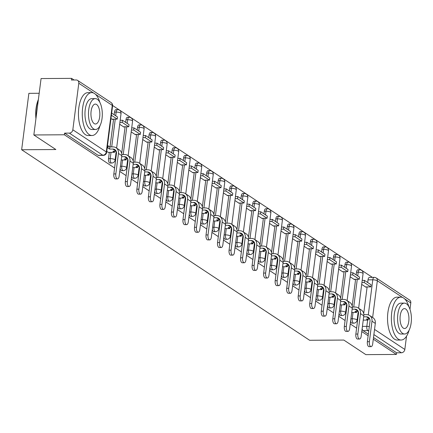 <?xml version="1.0" encoding="UTF-8"?>
<svg xmlns="http://www.w3.org/2000/svg" width="433" height="433" viewBox="0 0 433 433"><rect width="100%" height="100%" fill="white"/><g stroke="black" fill="none" stroke-linecap="round" stroke-linejoin="round"><path stroke-width="0.65" d="M350.611 321.08A3.432 1.537 89.6 0 0 351.596 323.029A3.432 1.537 89.6 0 0 352.04 323.175L353.729 323.164A3.432 1.537 -90.4 0 1 353.285 323.018A3.432 1.537 -90.4 0 1 352.229 318.753L353.03 312.496M339.088 313.454A3.432 1.537 89.6 0 0 340.073 315.408A3.432 1.537 89.6 0 0 340.517 315.549L342.205 315.538A3.432 1.537 -90.4 0 1 341.761 315.397A3.432 1.537 -90.4 0 1 340.706 311.127L341.507 304.87M327.565 305.828A3.432 1.537 89.6 0 0 328.55 307.782A3.432 1.537 89.6 0 0 328.993 307.923L330.677 307.912A3.432 1.537 -90.4 0 1 330.238 307.771A3.432 1.537 -90.4 0 1 329.177 303.501L329.984 297.244M316.036 298.202A3.432 1.537 89.6 0 0 317.026 300.156A3.432 1.537 89.6 0 0 317.465 300.296L319.153 300.285A3.432 1.537 -90.4 0 1 318.71 300.145A3.432 1.537 -90.4 0 1 317.654 295.88L318.455 289.617M304.513 290.575A3.432 1.537 89.6 0 0 305.498 292.529A3.432 1.537 89.6 0 0 305.942 292.67L307.63 292.659A3.432 1.537 -90.4 0 1 307.186 292.519A3.432 1.537 -90.4 0 1 306.131 288.254L306.932 281.997M292.989 282.955A3.432 1.537 89.6 0 0 293.975 284.903A3.432 1.537 89.6 0 0 294.418 285.049L296.107 285.038A3.432 1.537 -90.4 0 1 295.663 284.892A3.432 1.537 -90.4 0 1 294.608 280.627L295.409 274.37M281.461 275.328A3.432 1.537 89.6 0 0 282.451 277.277A3.432 1.537 89.6 0 0 282.89 277.423L284.578 277.412A3.432 1.537 -90.4 0 1 284.135 277.266A3.432 1.537 -90.4 0 1 283.079 273.001L283.88 266.744M269.938 267.702A3.432 1.537 89.6 0 0 270.923 269.656A3.432 1.537 89.6 0 0 271.367 269.797L273.055 269.786A3.432 1.537 -90.4 0 1 272.611 269.645A3.432 1.537 -90.4 0 1 271.556 265.375L272.357 259.118M258.414 260.076A3.432 1.537 89.6 0 0 259.399 262.03A3.432 1.537 89.6 0 0 259.843 262.171L261.532 262.16A3.432 1.537 -90.4 0 1 261.088 262.019A3.432 1.537 -90.4 0 1 260.033 257.754L260.834 251.492M246.886 252.45A3.432 1.537 89.6 0 0 247.876 254.404A3.432 1.537 89.6 0 0 248.32 254.544L250.003 254.534A3.432 1.537 -90.4 0 1 249.565 254.393A3.432 1.537 -90.4 0 1 248.504 250.128L249.311 243.866M235.363 244.824A3.432 1.537 89.6 0 0 236.348 246.778A3.432 1.537 89.6 0 0 236.791 246.918L238.48 246.907A3.432 1.537 -90.4 0 1 238.036 246.767A3.432 1.537 -90.4 0 1 236.981 242.502L237.782 236.245M223.839 237.203A3.432 1.537 89.6 0 0 224.824 239.151A3.432 1.537 89.6 0 0 225.268 239.297L226.957 239.287A3.432 1.537 -90.4 0 1 226.513 239.14A3.432 1.537 -90.4 0 1 225.458 234.875L226.259 228.619M212.316 229.577A3.432 1.537 89.6 0 0 213.301 231.525A3.432 1.537 89.6 0 0 213.745 231.671L215.428 231.66A3.432 1.537 -90.4 0 1 214.99 231.52A3.432 1.537 -90.4 0 1 213.934 227.249L214.736 220.992M200.788 221.95A3.432 1.537 89.6 0 0 201.778 223.904A3.432 1.537 89.6 0 0 202.216 224.045L203.905 224.034A3.432 1.537 -90.4 0 1 203.461 223.893A3.432 1.537 -90.4 0 1 202.406 219.623L203.207 213.366M189.264 214.324A3.432 1.537 89.6 0 0 190.249 216.278A3.432 1.537 89.6 0 0 190.693 216.419L192.382 216.408A3.432 1.537 -90.4 0 1 191.938 216.267A3.432 1.537 -90.4 0 1 190.883 212.002L191.684 205.74M177.741 206.698A3.432 1.537 89.6 0 0 178.726 208.652A3.432 1.537 89.6 0 0 179.17 208.793L180.859 208.782A3.432 1.537 -90.4 0 1 180.415 208.641A3.432 1.537 -90.4 0 1 179.359 204.376L180.16 198.114M166.212 199.072A3.432 1.537 89.6 0 0 167.203 201.026A3.432 1.537 89.6 0 0 167.641 201.166L169.33 201.156A3.432 1.537 -90.4 0 1 168.886 201.015A3.432 1.537 -90.4 0 1 167.831 196.75L168.632 190.493M154.689 191.451A3.432 1.537 89.6 0 0 155.674 193.399A3.432 1.537 89.6 0 0 156.118 193.546L157.807 193.535A3.432 1.537 -90.4 0 1 157.363 193.389A3.432 1.537 -90.4 0 1 156.308 189.124L157.109 182.867M143.166 183.825A3.432 1.537 89.6 0 0 144.151 185.773A3.432 1.537 89.6 0 0 144.595 185.919L146.284 185.909A3.432 1.537 -90.4 0 1 145.84 185.768A3.432 1.537 -90.4 0 1 144.784 181.497L145.585 175.241M131.637 176.199A3.432 1.537 89.6 0 0 132.628 178.152A3.432 1.537 89.6 0 0 133.072 178.293L134.755 178.282A3.432 1.537 -90.4 0 1 134.317 178.142A3.432 1.537 -90.4 0 1 133.256 173.871L134.062 167.614M120.114 168.572A3.432 1.537 89.6 0 0 121.099 170.526A3.432 1.537 89.6 0 0 121.543 170.667L123.232 170.656A3.432 1.537 -90.4 0 1 122.788 170.515A3.432 1.537 -90.4 0 1 121.733 166.25L122.534 159.988M109.322 152.373L108.521 158.635A3.432 1.537 89.6 0 0 109.576 162.9A3.432 1.537 89.6 0 0 110.02 163.041L111.709 163.03A3.432 1.537 -90.4 0 1 111.265 162.889A3.432 1.537 -90.4 0 1 110.209 158.624L111.01 152.362M372.38 277.374L112.623 105.506M74.065 79.997L71.602 78.368L71.391 80.013L76.148 79.981A3.432 2.939 -56.5 0 1 77.621 80.408A3.432 2.939 -56.5 0 1 78.795 83.25L72.831 129.792L106.296 151.934L112.261 105.392L95.482 94.291M39.187 93.274L28.876 93.333L21.65 149.748L55.862 149.531L33.844 134.966L64.376 134.777L114.588 167.999M33.844 134.966L41.07 78.557L71.602 78.368M363.715 313.546L367.124 286.911M367.687 282.511L368.028 279.848L372.786 279.815A3.432 1.537 -90.4 0 1 374.242 277.364L369.484 277.396A3.432 1.537 89.6 0 0 368.028 279.848M21.65 149.748L309.622 340.278L343.834 340.067L365.847 354.632L396.379 354.443L373.295 339.174M119.752 171.414L126.117 175.625M131.275 179.04L137.64 183.251M142.798 186.666L149.163 190.877M154.327 194.293L160.686 198.503M165.85 201.919L172.215 206.124M177.373 209.54L183.738 213.75M188.902 217.166L195.261 221.377M200.425 224.792L206.79 229.003M211.948 232.418L218.313 236.629M223.477 240.044L229.836 244.255M235 247.671L241.365 251.876M246.523 255.291L252.888 259.502M258.046 262.918L264.411 267.129M269.575 270.544L275.935 274.755M281.098 278.17L287.463 282.381M292.621 285.796L298.986 290.007M304.15 293.422L310.51 297.628M315.673 301.043L322.038 305.254M327.196 308.669L333.562 312.88M338.725 316.296L345.085 320.507M350.248 323.922L356.608 328.133M361.772 331.548L368.137 335.759M402.587 297.487L377.332 280.779A3.432 2.939 -56.5 0 0 376.158 277.932L409.623 300.074A3.432 2.939 123.5 0 1 410.798 302.921L409.981 309.297M406.533 336.197L404.833 349.463A3.432 2.939 123.5 0 1 401.348 352.771L373.885 334.601M396.379 354.443L396.59 352.798L401.348 352.771M64.587 133.131L98.053 155.274A3.432 1.537 89.6 0 0 98.497 155.415L103.249 155.387A3.432 1.537 -90.4 0 1 102.81 155.247L69.34 133.104L64.587 133.131L64.376 134.777M69.34 133.104A3.432 2.939 -56.5 0 0 72.831 129.792M106.762 151.404L108.282 152.384M110.972 118.512L112.488 119.513L112.537 119.162M119.67 124.266L124.017 127.14L124.06 126.788M131.199 131.892L135.54 134.766L135.583 134.409M142.722 139.518L147.063 142.392L147.112 142.035M154.245 147.139L158.592 150.013L158.635 149.661M165.769 154.765L170.115 157.639L170.158 157.287M177.297 162.391L181.638 165.265L181.687 164.913M188.82 170.017L193.167 172.891L193.21 172.54M200.344 177.644L204.69 180.518L204.733 180.16M211.872 185.27L216.213 188.144L216.256 187.787M223.396 192.891L227.736 195.765L227.785 195.413M234.919 200.517L239.265 203.391L239.308 203.039M246.447 208.143L250.788 211.017L250.831 210.665M257.971 215.769L262.311 218.643L262.36 218.292M269.494 223.396L273.84 226.27L273.883 225.912M281.017 231.022L285.363 233.896L285.407 233.539M292.546 238.643L296.886 241.517L296.935 241.165M304.069 246.269L308.415 249.143L308.458 248.791M315.592 253.895L319.938 256.769L319.982 256.417M327.121 261.521L331.462 264.395L331.505 264.043M338.644 269.147L342.985 272.021L343.033 271.664M350.167 276.774L354.513 279.648L354.557 279.29M352.186 305.92L355.601 279.285M356.164 274.885L356.505 272.222L358.194 272.211A3.432 1.537 -90.4 0 1 359.65 269.759L357.961 269.77A3.432 1.537 89.6 0 0 356.505 272.222M340.663 298.294L344.073 271.659M344.641 267.258L344.982 264.595L346.665 264.585A3.432 1.537 -90.4 0 1 348.121 262.133L346.438 262.144A3.432 1.537 89.6 0 0 344.982 264.595M329.14 290.667L332.549 264.033M333.112 259.638L333.453 256.969L335.142 256.958A3.432 1.537 -90.4 0 1 336.598 254.507L334.909 254.517A3.432 1.537 89.6 0 0 333.453 256.969M317.611 283.041L321.026 256.412M321.589 252.011L321.93 249.348L323.619 249.338A3.432 1.537 -90.4 0 1 325.075 246.88L323.386 246.891A3.432 1.537 89.6 0 0 321.93 249.348M306.088 275.415L309.503 248.786M310.066 244.385L310.407 241.722L312.09 241.711A3.432 1.537 -90.4 0 1 313.552 239.254L311.863 239.265A3.432 1.537 89.6 0 0 310.407 241.722M294.564 267.794L297.974 241.159M298.537 236.759L298.878 234.096L300.567 234.085A3.432 1.537 -90.4 0 1 302.023 231.633L300.334 231.644A3.432 1.537 89.6 0 0 298.878 234.096M283.041 260.168L286.451 233.533M287.014 229.133L287.355 226.47L289.044 226.459A3.432 1.537 -90.4 0 1 290.5 224.007L288.811 224.018A3.432 1.537 89.6 0 0 287.355 226.47M271.513 252.542L274.928 225.907M275.491 221.507L275.832 218.844L277.521 218.833A3.432 1.537 -90.4 0 1 278.976 216.381L277.288 216.392A3.432 1.537 89.6 0 0 275.832 218.844M259.989 244.916L263.399 218.281M263.962 213.886L264.303 211.217L265.992 211.207A3.432 1.537 -90.4 0 1 267.448 208.755L265.765 208.766A3.432 1.537 89.6 0 0 264.303 211.217M248.466 237.289L251.876 210.66M252.439 206.26L252.78 203.597L254.469 203.586A3.432 1.537 -90.4 0 1 255.925 201.129L254.236 201.139A3.432 1.537 89.6 0 0 252.78 203.597M236.938 229.669L240.353 203.034M240.916 198.633L241.257 195.97L242.945 195.96A3.432 1.537 -90.4 0 1 244.401 193.502L242.713 193.513A3.432 1.537 89.6 0 0 241.257 195.97M225.414 222.042L228.824 195.407M229.393 191.007L229.734 188.344L231.417 188.333A3.432 1.537 -90.4 0 1 232.873 185.881L231.19 185.892A3.432 1.537 89.6 0 0 229.734 188.344M213.891 214.416L217.301 187.781M217.864 183.381L218.205 180.718L219.894 180.707A3.432 1.537 -90.4 0 1 221.35 178.255L219.661 178.266A3.432 1.537 89.6 0 0 218.205 180.718M202.363 206.79L205.778 180.155M206.341 175.755L206.682 173.092L208.37 173.081A3.432 1.537 -90.4 0 1 209.826 170.629L208.138 170.64A3.432 1.537 89.6 0 0 206.682 173.092M190.839 199.164L194.255 172.529M194.818 168.134L195.159 165.466L196.842 165.455A3.432 1.537 -90.4 0 1 198.303 163.003L196.614 163.014A3.432 1.537 89.6 0 0 195.159 165.466M179.316 191.538L182.726 164.908M183.289 160.508L183.63 157.845L185.319 157.834A3.432 1.537 -90.4 0 1 186.775 155.377L185.086 155.387A3.432 1.537 89.6 0 0 183.63 157.845M167.793 183.917L171.203 157.282M171.766 152.881L172.107 150.219L173.795 150.208A3.432 1.537 -90.4 0 1 175.251 147.75L173.563 147.761A3.432 1.537 89.6 0 0 172.107 150.219M156.264 176.291L159.68 149.656M160.242 145.255L160.583 142.592L162.272 142.581A3.432 1.537 -90.4 0 1 163.728 140.13L162.039 140.14A3.432 1.537 89.6 0 0 160.583 142.592M144.741 168.664L148.151 142.029M148.714 137.629L149.055 134.966L150.744 134.955A3.432 1.537 -90.4 0 1 152.2 132.503L150.516 132.514A3.432 1.537 89.6 0 0 149.055 134.966M133.218 161.038L136.628 134.403M137.191 130.003L137.532 127.34L139.22 127.329A3.432 1.537 -90.4 0 1 140.676 124.877L138.988 124.888A3.432 1.537 89.6 0 0 137.532 127.34M121.689 153.412L125.105 126.777M125.667 122.382L126.008 119.714L127.697 119.703A3.432 1.537 -90.4 0 1 129.153 117.251L127.464 117.262A3.432 1.537 89.6 0 0 126.008 119.714M110.02 146.928L113.576 119.156M114.144 114.756L114.485 112.093L116.168 112.082A3.432 1.537 -90.4 0 1 117.624 109.625L115.941 109.636A3.432 1.537 89.6 0 0 114.485 112.093M357.479 317.286L357.961 317.606M115.459 157.157L115.936 157.477M126.983 164.784L127.464 165.097M138.506 172.41L138.988 172.724M150.035 180.036L150.511 180.35M161.558 187.657L162.039 187.976M173.081 195.283L173.563 195.602M184.61 202.909L185.086 203.229M196.133 210.535L196.609 210.849M207.656 218.162L208.138 218.476M219.179 225.788L219.661 226.102M230.708 233.409L231.184 233.728M242.231 241.035L242.713 241.354M253.754 248.661L254.236 248.98M265.283 256.287L265.759 256.601M276.806 263.913L277.288 264.227M288.329 271.54L288.811 271.854M299.858 279.161L300.334 279.48M311.381 286.787L311.857 287.106M322.904 294.413L323.386 294.732M334.428 302.039L334.909 302.353M345.956 309.665L346.432 309.979M361.696 284.394L366.037 287.268L366.08 286.917M396.59 352.798L373.506 337.529M368.348 334.114L363.125 330.655A3.432 1.537 -90.4 0 1 362.134 328.707M117.511 178.883L115.514 178.899A3.859 1.727 -90.4 0 1 113.83 173.936L115.822 173.925A3.859 1.727 89.6 0 0 117.511 178.883A3.859 1.727 89.6 0 0 119.145 176.123L121.77 155.647A6.863 5.878 -56.5 0 0 119.421 149.964L116.098 147.761A6.863 5.878 -56.5 0 0 113.154 146.911L109.852 146.928L108.228 145.856L107.471 145.861M108.239 152.384L114.528 152.34L112.905 151.269L116.179 151.247M114.528 152.34L114.669 151.258M109.852 146.928L109.581 149.066L112.878 149.049A4.633 3.967 123.5 0 1 114.864 149.623A4.633 3.967 123.5 0 1 116.45 153.461L113.83 173.936M109.581 149.066L107.952 147.994L108.228 145.856M107.195 147.999L107.952 147.994M111.963 119.162L117.251 119.129L117.527 116.991L111.665 113.116M117.251 119.129L111.389 115.254M115.822 173.925L118.447 153.45A6.863 5.878 -56.5 0 0 116.098 147.761M129.034 186.509L127.042 186.52A3.859 1.727 -90.4 0 1 125.353 181.562L127.345 181.551A3.859 1.727 89.6 0 0 129.034 186.509A3.859 1.727 89.6 0 0 130.674 183.749L133.294 163.273A6.863 5.878 -56.5 0 0 130.945 157.59L127.621 155.387A6.863 5.878 -56.5 0 0 124.677 154.532L121.825 154.554M121.213 159.999L126.057 159.966L124.428 158.895L127.708 158.873M126.057 159.966L126.192 158.884M121.635 156.692L124.401 156.67A4.633 3.967 123.5 0 1 126.393 157.249A4.633 3.967 123.5 0 1 127.979 161.087L125.353 181.562M115.654 155.642L116.174 155.636M123.486 126.788L128.774 126.755L129.05 124.617L122.474 120.266L120.185 120.282M128.774 126.755L122.203 122.404L122.474 120.266M119.909 122.42L122.203 122.404M116.445 153.499L115.925 153.504M127.345 181.551L129.97 161.076A6.863 5.878 -56.5 0 0 127.621 155.387M140.557 194.136L138.565 194.146A3.859 1.727 -90.4 0 1 136.877 189.189L138.874 189.178A3.859 1.727 89.6 0 0 140.557 194.136A3.859 1.727 89.6 0 0 142.197 191.375L144.822 170.9A6.863 5.878 -56.5 0 0 142.473 165.217L139.145 163.014A6.863 5.878 -56.5 0 0 136.2 162.159L133.348 162.175M132.736 167.625L137.58 167.593L135.957 166.516L139.231 166.499L135.93 164.296A4.633 3.967 123.5 0 1 137.916 164.876A4.633 3.967 123.5 0 1 139.502 168.713L136.877 189.189M137.58 167.593L137.721 166.505M133.164 164.313L135.93 164.296M127.178 163.268L127.697 163.263M135.009 134.414L140.303 134.382L140.573 132.244L133.997 127.892L131.708 127.908M140.303 134.382L133.727 130.03L133.997 127.892M131.432 130.046L133.727 130.03M127.973 161.125L127.454 161.13M138.874 189.178L141.494 168.702A6.863 5.878 -56.5 0 0 139.145 163.014M152.086 201.762L150.089 201.773A3.859 1.727 -90.4 0 1 148.405 196.815L150.397 196.799A3.859 1.727 89.6 0 0 152.086 201.762A3.859 1.727 89.6 0 0 153.72 199.001L156.345 178.526A6.863 5.878 -56.5 0 0 153.996 172.837L150.673 170.64A6.863 5.878 -56.5 0 0 147.729 169.785L144.876 169.801M144.265 175.246L149.104 175.219L147.48 174.142L150.754 174.12M149.104 175.219L149.244 174.131M144.687 171.939L147.453 171.923A4.633 3.967 123.5 0 1 149.439 172.502A4.633 3.967 123.5 0 1 151.025 176.339L148.405 196.815M138.701 170.894L139.22 170.889M146.538 142.04L151.826 142.008L152.102 139.87L145.526 135.518L143.231 135.534M151.826 142.008L145.25 137.656L145.526 135.518M142.96 137.672L145.25 137.656M139.496 168.751L138.977 168.756M150.397 196.799L153.022 176.323A6.863 5.878 -56.5 0 0 150.673 170.64M163.609 209.388L161.612 209.399A3.859 1.727 -90.4 0 1 159.929 204.436L161.92 204.425A3.859 1.727 89.6 0 0 163.609 209.388A3.859 1.727 89.6 0 0 165.249 206.628L167.869 186.152A6.863 5.878 -56.5 0 0 165.52 180.464L162.196 178.266A6.863 5.878 -56.5 0 0 159.252 177.411L156.4 177.427M155.788 182.872L160.627 182.845L159.003 181.768L162.283 181.746M160.627 182.845L160.767 181.757M156.21 179.565L158.976 179.549A4.633 3.967 123.5 0 1 160.962 180.123A4.633 3.967 123.5 0 1 162.554 183.965L159.929 204.436M150.229 178.515L150.749 178.515M158.061 149.666L163.349 149.634L163.625 147.496L157.049 143.144L154.754 143.161M163.349 149.634L156.773 145.282L157.049 143.144M154.484 145.299L156.773 145.282M151.02 176.377L150.5 176.377M161.92 204.425L164.545 183.949A6.863 5.878 -56.5 0 0 162.196 178.266M175.132 217.009L173.14 217.025A3.859 1.727 -90.4 0 1 171.452 212.062L173.449 212.051A3.859 1.727 89.6 0 0 175.132 217.009A3.859 1.727 89.6 0 0 176.772 214.248L179.397 193.773A6.863 5.878 -56.5 0 0 177.043 188.09L173.72 185.892A6.863 5.878 -56.5 0 0 170.775 185.037L167.923 185.053M167.311 190.498L172.155 190.471L170.526 189.394L173.806 189.373M172.155 190.471L172.291 189.383M167.739 187.191L170.505 187.175A4.633 3.967 123.5 0 1 172.491 187.749A4.633 3.967 123.5 0 1 174.077 191.586L171.452 212.062M161.753 186.141L162.272 186.141M169.584 157.293L174.878 157.255L175.149 155.117L168.572 150.771L166.283 150.781M174.878 157.255L168.302 152.909L168.572 150.771M166.007 152.919L168.302 152.909M162.548 184.003L162.023 184.003M173.449 212.051L176.069 191.575A6.863 5.878 -56.5 0 0 173.72 185.892M99.85 102.35A21.444 9.602 89.6 0 0 94.497 93.512A21.444 9.602 89.6 0 0 91.731 92.624A21.444 9.602 89.6 0 0 82.346 111.01A21.444 9.602 89.6 0 0 89.23 134.631A21.444 9.602 89.6 0 0 92.002 135.518A21.444 9.602 89.6 0 0 99.996 125.689M91.731 92.624L87.899 92.646A21.444 9.602 89.6 0 0 78.514 111.037A21.444 9.602 89.6 0 0 85.398 134.652A21.444 9.602 89.6 0 0 88.164 135.54L92.002 135.518M95.493 129.489L91.964 129.51A15.442 6.912 -90.4 0 1 89.972 128.872A15.442 6.912 -90.4 0 1 85.014 111.871A15.442 6.912 -90.4 0 1 91.769 98.632L95.298 98.605A15.442 6.912 89.6 0 0 88.538 111.849A15.442 6.912 89.6 0 0 93.496 128.85A15.442 6.912 89.6 0 0 95.493 129.489A15.442 6.912 89.6 0 0 102.248 116.25A15.442 6.912 89.6 0 0 97.29 99.249A15.442 6.912 89.6 0 0 95.298 98.605M96.619 104.51A9.954 4.454 89.6 0 0 95.33 104.099A9.954 4.454 89.6 0 0 90.979 112.629A9.954 4.454 89.6 0 0 94.172 123.589A9.954 4.454 89.6 0 0 95.455 124A9.954 4.454 89.6 0 0 99.812 115.465A9.954 4.454 89.6 0 0 96.619 104.51M38.32 100.023A21.444 9.602 89.6 0 0 36.063 117.657M35.928 118.707A20.93 9.369 -90.4 0 1 38.385 99.536M408.952 306.867A21.444 9.602 89.6 0 0 403.599 298.028A21.444 9.602 89.6 0 0 400.834 297.141A21.444 9.602 89.6 0 0 391.448 315.527A21.444 9.602 89.6 0 0 398.333 339.142A21.444 9.602 89.6 0 0 401.099 340.029A21.444 9.602 89.6 0 0 409.098 330.206M400.834 297.141L397.001 297.162A21.444 9.602 89.6 0 0 387.611 315.549A21.444 9.602 89.6 0 0 394.501 339.169A21.444 9.602 89.6 0 0 397.267 340.057L401.099 340.029M404.59 334.005L401.066 334.027A15.442 6.912 -90.4 0 1 399.069 333.388A15.442 6.912 -90.4 0 1 394.111 316.382A15.442 6.912 -90.4 0 1 400.871 303.143L404.4 303.122A15.442 6.912 89.6 0 0 397.64 316.361A15.442 6.912 89.6 0 0 402.598 333.367A15.442 6.912 89.6 0 0 404.59 334.005A15.442 6.912 89.6 0 0 411.35 320.766A15.442 6.912 89.6 0 0 406.392 303.76A15.442 6.912 89.6 0 0 404.4 303.122M405.716 309.027A9.954 4.454 89.6 0 0 404.433 308.61A9.954 4.454 89.6 0 0 400.081 317.145A9.954 4.454 89.6 0 0 403.275 328.1A9.954 4.454 89.6 0 0 404.557 328.512A9.954 4.454 89.6 0 0 408.914 319.982A9.954 4.454 89.6 0 0 405.716 309.027M186.661 224.635L184.664 224.651A3.859 1.727 -90.4 0 1 182.98 219.688L184.972 219.677A3.859 1.727 89.6 0 0 186.661 224.635A3.859 1.727 89.6 0 0 188.295 221.875L190.921 201.399A6.863 5.878 -56.5 0 0 188.571 195.716L185.243 193.513A6.863 5.878 -56.5 0 0 182.304 192.663L179.451 192.68M178.84 198.125L183.679 198.092L182.055 197.02L185.329 196.999L182.028 194.801A4.633 3.967 123.5 0 1 184.014 195.375A4.633 3.967 123.5 0 1 185.6 199.212L182.98 219.688M183.679 198.092L183.819 197.01M179.262 194.818L182.028 194.801M173.276 193.768L173.795 193.762M181.108 164.913L186.401 164.881L186.672 162.743L180.101 158.397L177.806 158.408M186.401 164.881L179.825 160.535L180.101 158.397M177.53 160.546L179.825 160.535M174.071 191.624L173.552 191.63M184.972 219.677L187.597 199.202A6.863 5.878 -56.5 0 0 185.243 193.513M198.184 232.261L196.187 232.272A3.859 1.727 -90.4 0 1 194.504 227.314L196.495 227.303A3.859 1.727 89.6 0 0 198.184 232.261A3.859 1.727 89.6 0 0 199.824 229.501L202.444 209.025A6.863 5.878 -56.5 0 0 200.095 203.342L196.771 201.139A6.863 5.878 -56.5 0 0 193.827 200.284L190.975 200.306M190.363 205.751L195.202 205.718L193.578 204.647L196.858 204.625M195.202 205.718L195.343 204.636M190.785 202.444L193.551 202.422A4.633 3.967 123.5 0 1 195.537 203.001A4.633 3.967 123.5 0 1 197.123 206.839L194.504 227.314M184.799 201.394L185.324 201.388M192.636 172.54L197.924 172.507L198.2 170.369L191.624 166.018L189.329 166.034M197.924 172.507L191.348 168.156L191.624 166.018M189.059 168.172L191.348 168.156M185.595 199.25L185.075 199.256M196.495 227.303L199.12 206.828A6.863 5.878 -56.5 0 0 196.771 201.139M209.707 239.887L207.716 239.898A3.859 1.727 -90.4 0 1 206.027 234.94L208.024 234.93A3.859 1.727 89.6 0 0 209.707 239.887A3.859 1.727 89.6 0 0 211.347 237.127L213.967 216.652A6.863 5.878 -56.5 0 0 211.618 210.968L208.295 208.766A6.863 5.878 -56.5 0 0 205.35 207.91L202.498 207.927M201.886 213.377L206.73 213.345L205.101 212.267L208.381 212.251M206.73 213.345L206.866 212.257M202.308 210.065L205.08 210.048A4.633 3.967 123.5 0 1 207.066 210.627A4.633 3.967 123.5 0 1 208.652 214.465L206.027 234.94M196.328 209.02L196.847 209.015M204.16 180.166L209.448 180.133L209.724 177.995L203.147 173.644L200.858 173.66M209.448 180.133L202.877 175.782L203.147 173.644M200.582 175.798L202.877 175.782M197.123 206.877L196.598 206.882M208.024 234.93L210.644 214.454A6.863 5.878 -56.5 0 0 208.295 208.766M221.231 247.514L219.239 247.524A3.859 1.727 -90.4 0 1 217.55 242.567L219.547 242.55A3.859 1.727 89.6 0 0 221.231 247.514A3.859 1.727 89.6 0 0 222.871 244.753L225.496 224.278A6.863 5.878 -56.5 0 0 223.147 218.589L219.818 216.392A6.863 5.878 -56.5 0 0 216.873 215.537L214.021 215.553M213.409 220.998L218.254 220.971L216.63 219.894L219.904 219.872M218.254 220.971L218.394 219.883M213.837 217.691L216.603 217.675A4.633 3.967 123.5 0 1 218.589 218.254A4.633 3.967 123.5 0 1 220.175 222.091L217.55 242.567M207.851 216.646L208.37 216.641M215.683 187.792L220.976 187.76L221.247 185.622L214.676 181.27L212.381 181.286M220.976 187.76L214.4 183.408L214.676 181.27M212.105 183.424L214.4 183.408M208.646 214.503L208.127 214.508M219.547 242.55L222.167 222.075A6.863 5.878 -56.5 0 0 219.818 216.392M232.759 255.14L230.762 255.151A3.859 1.727 -90.4 0 1 229.079 250.187L231.07 250.177A3.859 1.727 89.6 0 0 232.759 255.14A3.859 1.727 89.6 0 0 234.394 252.379L237.019 231.904A6.863 5.878 -56.5 0 0 234.67 226.215L231.346 224.018A6.863 5.878 -56.5 0 0 228.402 223.163L225.55 223.179M224.938 228.624L229.777 228.597L228.153 227.52L231.428 227.498M229.777 228.597L229.918 227.509M225.36 225.317L228.126 225.301A4.633 3.967 123.5 0 1 230.112 225.874A4.633 3.967 123.5 0 1 231.698 229.712L229.079 250.187M219.374 224.267L219.899 224.267M227.211 195.418L232.499 195.386L232.775 193.248L226.199 188.896L223.904 188.912M232.499 195.386L225.923 191.034L226.199 188.896M223.634 191.05L225.923 191.034M220.17 222.129L219.65 222.129M231.07 250.177L233.696 229.701A6.863 5.878 -56.5 0 0 231.346 224.018M244.282 262.761L242.291 262.777A3.859 1.727 -90.4 0 1 240.602 257.814L242.594 257.803A3.859 1.727 89.6 0 0 244.282 262.761A3.859 1.727 89.6 0 0 245.922 260L248.542 239.525A6.863 5.878 -56.5 0 0 246.193 233.842L242.87 231.644A6.863 5.878 -56.5 0 0 239.925 230.789L237.073 230.805M236.461 236.25L241.305 236.223L239.676 235.146L242.956 235.124M241.305 236.223L241.441 235.135M236.883 232.943L239.649 232.927A4.633 3.967 123.5 0 1 241.641 233.501A4.633 3.967 123.5 0 1 243.227 237.338L240.602 257.814M230.903 231.893L231.422 231.893M238.735 203.045L244.023 203.007L244.299 200.869L237.722 196.522L235.433 196.533M244.023 203.007L237.452 198.66L237.722 196.522M235.157 198.671L237.452 198.66M231.693 229.755L231.173 229.755M242.594 257.803L245.219 237.327A6.863 5.878 -56.5 0 0 242.87 231.644M255.806 270.387L253.814 270.403A3.859 1.727 -90.4 0 1 252.125 265.44L254.122 265.429A3.859 1.727 89.6 0 0 255.806 270.387A3.859 1.727 89.6 0 0 257.446 267.626L260.071 247.151A6.863 5.878 -56.5 0 0 257.716 241.468L254.393 239.265A6.863 5.878 -56.5 0 0 251.449 238.415L248.596 238.431M247.985 243.876L252.829 243.844L251.205 242.772L254.48 242.751M252.829 243.844L252.969 242.761M248.412 240.569L251.178 240.553A4.633 3.967 123.5 0 1 253.164 241.127A4.633 3.967 123.5 0 1 254.75 244.964L252.125 265.44M242.426 239.519L242.945 239.514M250.258 210.665L255.551 210.633L255.822 208.495L249.246 204.149L246.956 204.16M255.551 210.633L248.975 206.287L249.246 204.149M246.68 206.297L248.975 206.287M243.222 237.376L242.702 237.381M254.122 265.429L256.742 244.954A6.863 5.878 -56.5 0 0 254.393 239.265M267.334 278.013L265.337 278.024A3.859 1.727 -90.4 0 1 263.654 273.066L265.646 273.055A3.859 1.727 89.6 0 0 267.334 278.013A3.859 1.727 89.6 0 0 268.969 275.253L271.594 254.777A6.863 5.878 -56.5 0 0 269.245 249.094L265.922 246.891A6.863 5.878 -56.5 0 0 262.977 246.036L260.125 246.058M259.513 251.503L264.352 251.47L262.728 250.398L266.003 250.377M264.352 251.47L264.493 250.382M259.935 248.196L262.701 248.174A4.633 3.967 123.5 0 1 264.687 248.753A4.633 3.967 123.5 0 1 266.273 252.591L263.654 273.066M253.949 247.146L254.469 247.14M261.786 218.292L267.074 218.259L267.35 216.121L260.774 211.769L258.479 211.786M267.074 218.259L260.498 213.907L260.774 211.769M258.209 213.924L260.498 213.907M254.745 245.002L254.225 245.008M265.646 273.055L268.271 252.58A6.863 5.878 -56.5 0 0 265.922 246.891M278.857 285.639L276.86 285.65A3.859 1.727 -90.4 0 1 275.177 280.692L277.169 280.676A3.859 1.727 89.6 0 0 278.857 285.639A3.859 1.727 89.6 0 0 280.497 282.879L283.117 262.403A6.863 5.878 -56.5 0 0 280.768 256.72L277.445 254.517A6.863 5.878 -56.5 0 0 274.5 253.662L271.648 253.678M271.036 259.129L275.875 259.096L274.251 258.019L277.531 258.003M275.875 259.096L276.016 258.008M271.459 255.816L274.224 255.8A4.633 3.967 123.5 0 1 276.211 256.379A4.633 3.967 123.5 0 1 277.802 260.217L275.177 280.692M265.478 254.772L265.997 254.766M273.31 225.918L278.598 225.885L278.874 223.747L272.297 219.396L270.003 219.412M278.598 225.885L272.021 221.534L272.297 219.396M269.732 221.55L272.021 221.534M266.268 252.628L265.748 252.634M277.169 280.676L279.794 260.206A6.863 5.878 -56.5 0 0 277.445 254.517M290.381 293.265L288.389 293.276A3.859 1.727 -90.4 0 1 286.7 288.318L288.697 288.302A3.859 1.727 89.6 0 0 290.381 293.265A3.859 1.727 89.6 0 0 292.021 290.505L294.646 270.03A6.863 5.878 -56.5 0 0 292.291 264.341L288.968 262.144A6.863 5.878 -56.5 0 0 286.024 261.288L283.171 261.305M282.56 266.75L287.404 266.723L285.775 265.646L289.055 265.624L285.753 263.426A4.633 3.967 123.5 0 1 287.739 264.006A4.633 3.967 123.5 0 1 289.325 267.843L286.7 288.318M287.404 266.723L287.539 265.635M282.987 263.443L285.753 263.426M277.001 262.398L277.521 262.393M284.833 233.544L290.126 233.511L290.397 231.374L283.821 227.022L281.531 227.038M290.126 233.511L283.55 229.16L283.821 227.022M281.255 229.176L283.55 229.16M277.797 260.255L277.272 260.255M288.697 288.302L291.317 267.827A6.863 5.878 -56.5 0 0 288.968 262.144M301.909 300.892L299.912 300.903A3.859 1.727 -90.4 0 1 298.223 295.939L300.221 295.928A3.859 1.727 89.6 0 0 301.909 300.892A3.859 1.727 89.6 0 0 303.544 298.131L306.169 277.656A6.863 5.878 -56.5 0 0 303.82 271.967L300.491 269.77A6.863 5.878 -56.5 0 0 297.552 268.915L294.7 268.931M294.088 274.376L298.927 274.349L297.303 273.272L300.578 273.25M298.927 274.349L299.068 273.261M294.51 271.069L297.276 271.053A4.633 3.967 123.5 0 1 299.263 271.626A4.633 3.967 123.5 0 1 300.848 275.464L298.223 295.939M288.524 270.019L289.044 270.019M296.356 241.17L301.649 241.138L301.92 239L295.349 234.648L293.054 234.664M301.649 241.138L295.073 236.786L295.349 234.648M292.778 236.802L295.073 236.786M289.32 267.881L288.8 267.881M300.221 295.928L302.846 275.453A6.863 5.878 -56.5 0 0 300.491 269.77M313.432 308.512L311.435 308.529A3.859 1.727 -90.4 0 1 309.752 303.565L311.744 303.555A3.859 1.727 89.6 0 0 313.432 308.512A3.859 1.727 89.6 0 0 315.067 305.752L317.692 285.277A6.863 5.878 -56.5 0 0 315.343 279.594L312.02 277.396A6.863 5.878 -56.5 0 0 309.075 276.541L306.223 276.557M305.611 282.002L310.45 281.975L308.826 280.898L312.106 280.876M310.45 281.975L310.591 280.887M306.034 278.695L308.799 278.679A4.633 3.967 123.5 0 1 310.786 279.253A4.633 3.967 123.5 0 1 312.372 283.09L309.752 303.565M300.047 277.645L300.572 277.645M307.885 248.796L313.173 248.759L313.449 246.621L306.873 242.274L304.578 242.285M313.173 248.759L306.596 244.412L306.873 242.274M304.307 244.423L306.596 244.412M300.843 275.507L300.323 275.507M311.744 303.555L314.369 283.079A6.863 5.878 -56.5 0 0 312.02 277.396M324.956 316.139L322.964 316.155A3.859 1.727 -90.4 0 1 321.275 311.192L323.272 311.181A3.859 1.727 89.6 0 0 324.956 316.139A3.859 1.727 89.6 0 0 326.596 313.378L329.215 292.903A6.863 5.878 -56.5 0 0 326.866 287.22L323.543 285.017A6.863 5.878 -56.5 0 0 320.599 284.162L317.746 284.183M317.135 289.628L321.979 289.596L320.35 288.524L323.63 288.502M321.979 289.596L322.114 288.513M317.557 286.321L320.328 286.3A4.633 3.967 123.5 0 1 322.314 286.879A4.633 3.967 123.5 0 1 323.9 290.716L321.275 311.192M311.576 285.271L312.096 285.266M319.408 256.417L324.696 256.385L324.972 254.247L318.396 249.901L316.106 249.911M324.696 256.385L318.125 252.038L318.396 249.901M315.83 252.049L318.125 252.038M312.366 283.128L311.847 283.133M323.272 311.181L325.892 290.705A6.863 5.878 -56.5 0 0 323.543 285.017M336.479 323.765L334.487 323.776A3.859 1.727 -90.4 0 1 332.798 318.818L334.796 318.807A3.859 1.727 89.6 0 0 336.479 323.765A3.859 1.727 89.6 0 0 338.119 321.005L340.744 300.529A6.863 5.878 -56.5 0 0 338.395 294.846L335.066 292.643A6.863 5.878 -56.5 0 0 332.122 291.788L329.269 291.81M328.658 297.255L333.502 297.222L331.878 296.15L335.153 296.129L331.851 293.926A4.633 3.967 123.5 0 1 333.838 294.505A4.633 3.967 123.5 0 1 335.423 298.342L332.798 318.818M333.502 297.222L333.643 296.134M329.085 293.947L331.851 293.926M323.099 292.897L323.619 292.892M330.931 264.043L336.225 264.011L336.495 261.873L329.924 257.521L327.629 257.538M336.225 264.011L329.648 259.659L329.924 257.521M327.353 259.676L329.648 259.659M323.895 290.754L323.375 290.76M334.796 318.807L337.415 298.332A6.863 5.878 -56.5 0 0 335.066 292.643M348.008 331.391L346.01 331.402A3.859 1.727 -90.4 0 1 344.327 326.444L346.319 326.428A3.859 1.727 89.6 0 0 348.008 331.391A3.859 1.727 89.6 0 0 349.642 328.631L352.267 308.155A6.863 5.878 -56.5 0 0 349.918 302.467L346.595 300.269A6.863 5.878 -56.5 0 0 343.65 299.414L340.798 299.43M340.186 304.881L345.025 304.848L343.401 303.771L346.676 303.755M345.025 304.848L345.166 303.76M340.609 301.568L343.374 301.552A4.633 3.967 123.5 0 1 345.361 302.131A4.633 3.967 123.5 0 1 346.947 305.969L344.327 326.444M334.622 300.524L335.142 300.518M342.46 271.67L347.748 271.637L348.024 269.499L341.448 265.148L339.153 265.164M347.748 271.637L341.172 267.285L341.448 265.148M338.882 267.302L341.172 267.285M335.418 298.38L334.898 298.386M346.319 326.428L348.944 305.958A6.863 5.878 -56.5 0 0 346.595 300.269M359.531 339.017L357.539 339.028A3.859 1.727 -90.4 0 1 355.85 334.07L357.842 334.054A3.859 1.727 89.6 0 0 359.531 339.017A3.859 1.727 89.6 0 0 361.171 336.257L363.79 315.781A6.863 5.878 -56.5 0 0 361.441 310.093L358.118 307.895A6.863 5.878 -56.5 0 0 355.174 307.04L352.321 307.057M351.71 312.502L356.554 312.474L354.925 311.397L358.205 311.376M356.554 312.474L356.689 311.387M352.132 309.194L354.898 309.178A4.633 3.967 123.5 0 1 356.889 309.757A4.633 3.967 123.5 0 1 358.475 313.595L355.85 334.07M346.151 308.144L346.671 308.144M353.983 279.296L359.271 279.263L359.547 277.125L352.971 272.774L350.681 272.79M359.271 279.263L352.7 274.912L352.971 272.774M350.405 274.928L352.7 274.912M346.941 306.007L346.422 306.007M357.842 334.054L360.467 313.579A6.863 5.878 -56.5 0 0 358.118 307.895M371.054 346.644L369.062 346.654A3.859 1.727 -90.4 0 1 367.373 341.691L369.371 341.68A3.859 1.727 89.6 0 0 371.054 346.644A3.859 1.727 89.6 0 0 372.694 343.883L375.319 323.408A6.863 5.878 -56.5 0 0 372.965 317.719L369.641 315.522A6.863 5.878 -56.5 0 0 366.697 314.667L363.844 314.683M363.233 320.128L368.077 320.101L366.453 319.024L369.728 319.002M368.077 320.101L368.218 319.013M363.66 316.821L366.426 316.804A4.633 3.967 123.5 0 1 368.413 317.378A4.633 3.967 123.5 0 1 369.999 321.216L367.373 341.691M357.674 315.771L358.194 315.771M365.506 286.922L370.8 286.89L371.07 284.752L364.494 280.4L362.205 280.411M370.8 286.89L364.223 282.538L364.494 280.4M361.928 282.549L364.223 282.538M358.47 313.633L357.95 313.633M369.371 341.68L371.99 321.205A6.863 5.878 -56.5 0 0 369.641 315.522M350.909 318.764L352.229 318.753A3.432 0.882 7.3 0 1 356.776 319.711A3.432 0.882 -172.7 0 1 357.111 320.166L358.226 311.441M339.385 311.138L340.706 311.127A3.432 0.882 7.3 0 1 345.253 312.085A3.432 0.882 -172.7 0 1 345.588 312.545L346.703 303.814M327.857 303.511L329.177 303.501A3.432 0.882 7.3 0 1 333.724 304.464A3.432 0.882 -172.7 0 1 334.06 304.919L335.18 296.188M316.334 295.885L317.654 295.88A3.432 0.882 7.3 0 1 322.201 296.838A3.432 0.882 -172.7 0 1 322.536 297.292L323.657 288.567M304.81 288.259L306.131 288.254A3.432 0.882 7.3 0 1 310.678 289.212A3.432 0.882 -172.7 0 1 311.013 289.666L312.128 280.941M293.282 280.638L294.608 280.627A3.432 0.882 7.3 0 1 299.149 281.585A3.432 0.882 -172.7 0 1 299.484 282.04L300.605 273.315M281.759 273.012L283.079 273.001A3.432 0.882 7.3 0 1 287.626 273.959A3.432 0.882 -172.7 0 1 287.961 274.414L289.082 265.689M270.235 265.386L271.556 265.375A3.432 0.882 7.3 0 1 276.102 266.333A3.432 0.882 -172.7 0 1 276.438 266.793L277.553 258.063M258.712 257.759L260.033 257.754A3.432 0.882 7.3 0 1 264.579 258.712A3.432 0.882 -172.7 0 1 264.915 259.167L266.03 250.436M247.183 250.133L248.504 250.128A3.432 0.882 7.3 0 1 253.051 251.086A3.432 0.882 -172.7 0 1 253.386 251.541L254.507 242.816M235.66 242.507L236.981 242.502A3.432 0.882 7.3 0 1 241.527 243.46A3.432 0.882 -172.7 0 1 241.863 243.914L242.978 235.189M224.137 234.886L225.458 234.875A3.432 0.882 7.3 0 1 230.004 235.833A3.432 0.882 -172.7 0 1 230.34 236.288L231.455 227.563M212.608 227.26L213.934 227.249A3.432 0.882 7.3 0 1 218.476 228.207A3.432 0.882 -172.7 0 1 218.811 228.662L219.932 219.937M201.085 219.634L202.406 219.623A3.432 0.882 7.3 0 1 206.952 220.581A3.432 0.882 -172.7 0 1 207.288 221.041L208.408 212.311M189.562 212.008L190.883 212.002A3.432 0.882 7.3 0 1 195.429 212.96A3.432 0.882 -172.7 0 1 195.765 213.415L196.88 204.69M178.033 204.381L179.359 204.376A3.432 0.882 7.3 0 1 183.901 205.334A3.432 0.882 -172.7 0 1 184.236 205.789L185.356 197.064M166.51 196.755L167.831 196.75A3.432 0.882 7.3 0 1 172.377 197.708A3.432 0.882 -172.7 0 1 172.713 198.162L173.833 189.438M154.987 189.134L156.308 189.124A3.432 0.882 7.3 0 1 160.854 190.082A3.432 0.882 -172.7 0 1 161.19 190.536L162.305 181.811M143.464 181.508L144.784 181.497A3.432 0.882 7.3 0 1 149.331 182.455A3.432 0.882 -172.7 0 1 149.666 182.91L150.781 174.185M131.935 173.882L133.256 173.871A3.432 0.882 7.3 0 1 137.802 174.829A3.432 0.882 -172.7 0 1 138.138 175.289L139.258 166.559M120.412 166.256L121.733 166.25A3.432 0.882 7.3 0 1 126.279 167.208A3.432 0.882 -172.7 0 1 126.615 167.663L127.73 158.938M108.521 158.635L110.209 158.624A3.432 0.882 7.3 0 1 114.756 159.582A3.432 0.882 -172.7 0 1 115.091 160.037L116.206 151.312M362.432 326.39L366.821 326.358L367.622 320.101M368.294 314.888L372.786 279.815A3.432 0.882 -172.7 0 1 377.332 280.779L372.629 317.497M374.545 329.421L404.833 349.463M410.798 302.921L404.584 298.808M93.49 92.976L78.795 83.25M353.729 307.051L357.285 279.274M357.718 275.913L358.194 272.211A3.432 0.882 -172.7 0 1 362.74 273.169A3.432 0.882 -172.7 0 1 363.07 273.624A3.432 3.432 0 0 0 359.65 269.759M342.205 299.425L345.761 271.648M346.194 268.287L346.665 264.585A3.432 0.882 -172.7 0 1 351.212 265.543A3.432 0.882 -172.7 0 1 351.547 265.997A3.432 3.432 0 0 0 348.121 262.133M330.682 291.799L334.238 264.022M334.666 260.666L335.142 256.958A3.432 0.882 -172.7 0 1 339.689 257.922A3.432 0.882 -172.7 0 1 340.024 258.377A3.432 3.432 0 0 0 336.598 254.507M319.153 284.172L322.715 256.401M323.142 253.04L323.619 249.338A3.432 0.882 -172.7 0 1 328.165 250.296A3.432 0.882 -172.7 0 1 328.501 250.75A3.432 3.432 0 0 0 325.075 246.88M307.63 276.546L311.186 248.775M311.619 245.414L312.09 241.711A3.432 0.882 -172.7 0 1 316.637 242.669A3.432 0.882 -172.7 0 1 316.972 243.124A3.432 3.432 0 0 0 313.552 239.254M296.107 268.92L299.663 241.149M300.096 237.787L300.567 234.085A3.432 0.882 -172.7 0 1 305.113 235.043A3.432 0.882 -172.7 0 1 305.449 235.498A3.432 3.432 0 0 0 302.023 231.633M284.578 261.299L288.14 233.522M288.567 230.161L289.044 226.459A3.432 0.882 -172.7 0 1 293.59 227.417A3.432 0.882 -172.7 0 1 293.926 227.872A3.432 3.432 0 0 0 290.5 224.007M273.055 253.673L276.611 225.896M277.044 222.535L277.521 218.833A3.432 0.882 -172.7 0 1 282.062 219.791A3.432 0.882 -172.7 0 1 282.397 220.245A3.432 3.432 0 0 0 278.976 216.381M261.532 246.047L265.088 218.27M265.521 214.914L265.992 211.207A3.432 0.882 -172.7 0 1 270.538 212.17A3.432 0.882 -172.7 0 1 270.874 212.625A3.432 3.432 0 0 0 267.448 208.755M250.003 238.421L253.565 210.649M253.992 207.288L254.469 203.586A3.432 0.882 -172.7 0 1 259.015 204.544A3.432 0.882 -172.7 0 1 259.351 204.998A3.432 3.432 0 0 0 255.925 201.129M238.48 230.794L242.042 203.023M242.469 199.662L242.945 195.96A3.432 0.882 -172.7 0 1 247.492 196.918A3.432 0.882 -172.7 0 1 247.828 197.372A3.432 3.432 0 0 0 244.401 193.502M226.957 223.168L230.513 195.397M230.946 192.036L231.417 188.333A3.432 0.882 -172.7 0 1 235.963 189.291A3.432 0.882 -172.7 0 1 236.299 189.746A3.432 3.432 0 0 0 232.873 185.881M215.434 215.547L218.99 187.77M219.417 184.409L219.894 180.707A3.432 0.882 -172.7 0 1 224.44 181.665A3.432 0.882 -172.7 0 1 224.776 182.12A3.432 3.432 0 0 0 221.35 178.255M203.905 207.921L207.467 180.144M207.894 176.783L208.37 173.081A3.432 0.882 -172.7 0 1 212.917 174.039A3.432 0.882 -172.7 0 1 213.252 174.494A3.432 3.432 0 0 0 209.826 170.629M192.382 200.295L195.938 172.518M196.371 169.162L196.842 165.455A3.432 0.882 -172.7 0 1 201.388 166.418A3.432 0.882 -172.7 0 1 201.724 166.873A3.432 3.432 0 0 0 198.303 163.003M180.859 192.669L184.415 164.897M184.848 161.536L185.319 157.834A3.432 0.882 -172.7 0 1 189.865 158.792A3.432 0.882 -172.7 0 1 190.201 159.247A3.432 3.432 0 0 0 186.775 155.377M169.33 185.043L172.891 157.271M173.319 153.91L173.795 150.208A3.432 0.882 -172.7 0 1 178.342 151.166A3.432 0.882 -172.7 0 1 178.677 151.62A3.432 3.432 0 0 0 175.251 147.75M157.807 177.422L161.363 149.645M161.796 146.284L162.272 142.581A3.432 0.882 -172.7 0 1 166.813 143.54A3.432 0.882 -172.7 0 1 167.149 143.994A3.432 3.432 0 0 0 163.728 140.13M146.284 169.796L149.84 142.019M150.273 138.657L150.744 134.955A3.432 0.882 -172.7 0 1 155.29 135.913A3.432 0.882 -172.7 0 1 155.626 136.368A3.432 3.432 0 0 0 152.2 132.503M134.755 162.169L138.316 134.392M138.744 131.031L139.22 127.329A3.432 0.882 -172.7 0 1 143.767 128.287A3.432 0.882 -172.7 0 1 144.102 128.747A3.432 3.432 0 0 0 140.676 124.877M123.232 154.543L126.793 126.766M127.221 123.41L127.697 119.703A3.432 0.882 -172.7 0 1 132.244 120.666A3.432 0.882 -172.7 0 1 132.579 121.121A3.432 3.432 0 0 0 129.153 117.251M111.709 146.917L115.265 119.145M115.698 115.784L116.168 112.082A3.432 0.882 -172.7 0 1 120.715 113.04A3.432 0.882 -172.7 0 1 121.051 113.495A3.432 3.432 0 0 0 117.624 109.625M98.053 155.274L102.81 155.247A3.432 2.939 123.5 0 0 106.296 151.934A3.432 0.882 7.3 0 1 106.632 152.394L112.596 105.847A3.432 3.432 0 0 0 111.086 102.551L77.621 80.408M363.125 330.655L367.877 330.628A3.432 1.537 -90.4 0 1 366.821 326.358A3.432 0.882 -172.7 0 1 369.306 326.606M368.721 331.185L367.877 330.628A3.432 2.939 123.5 0 0 368.813 330.471M111.086 102.551A3.432 2.939 -56.5 0 1 112.261 105.392A3.432 0.882 7.3 0 1 112.596 105.847M112.878 149.049L116.174 151.225M118.447 153.45L121.77 155.647M124.401 156.67L127.697 158.851M129.97 161.076L133.294 163.273M141.494 168.702L144.822 170.9M147.453 171.923L150.749 174.104M153.022 176.323L156.345 178.526M158.976 179.549L162.272 181.73M164.545 183.949L167.869 186.152M170.505 187.175L173.795 189.356M176.069 191.575L179.397 193.773M187.597 199.202L190.921 201.399M193.551 202.422L196.847 204.603M199.12 206.828L202.444 209.025M205.08 210.048L208.37 212.23M210.644 214.454L213.967 216.652M216.603 217.675L219.899 219.856M222.167 222.075L225.496 224.278M228.126 225.301L231.422 227.482M233.696 229.701L237.019 231.904M239.649 232.927L242.945 235.108M245.219 237.327L248.542 239.525M251.178 240.553L254.474 242.729M256.742 244.954L260.071 247.151M262.701 248.174L265.997 250.355M268.271 252.58L271.594 254.777M274.224 255.8L277.521 257.981M279.794 260.206L283.117 262.403M291.317 267.827L294.646 270.03M297.276 271.053L300.572 273.234M302.846 275.453L306.169 277.656M308.799 278.679L312.096 280.86M314.369 283.079L317.692 285.277M320.328 286.3L323.619 288.481M325.892 290.705L329.215 292.903M337.415 298.332L340.744 300.529M343.374 301.552L346.671 303.733M348.944 305.958L352.267 308.155M354.898 309.178L358.194 311.359M360.467 313.579L363.79 315.781M366.426 316.804L369.722 318.986M371.99 321.205L375.319 323.408M121.051 113.495L116.618 148.108M111.709 163.03A3.432 3.432 0 0 0 115.091 160.037M132.579 121.121L128.141 155.734M123.232 170.656A3.432 3.432 0 0 0 126.615 167.663M144.102 128.747L139.67 163.36M134.755 178.282A3.432 3.432 0 0 0 138.138 175.289M155.626 136.368L151.193 170.986M146.284 185.909A3.432 3.432 0 0 0 149.666 182.91M167.149 143.994L162.716 178.607M157.807 193.535A3.432 3.432 0 0 0 161.19 190.536M178.677 151.62L174.239 186.233M169.33 201.156A3.432 3.432 0 0 0 172.713 198.162M190.201 159.247L185.768 193.86M180.859 208.782A3.432 3.432 0 0 0 184.236 205.789M201.724 166.873L197.291 201.486M192.382 216.408A3.432 3.432 0 0 0 195.765 213.415M213.252 174.494L208.814 209.112M203.905 224.034A3.432 3.432 0 0 0 207.288 221.041M224.776 182.12L220.343 216.738M215.428 231.66A3.432 3.432 0 0 0 218.811 228.662M236.299 189.746L231.866 224.359M226.957 239.287A3.432 3.432 0 0 0 230.34 236.288M247.828 197.372L243.389 231.985M238.48 246.907A3.432 3.432 0 0 0 241.863 243.914M259.351 204.998L254.918 239.611M250.003 254.534A3.432 3.432 0 0 0 253.386 251.541M270.874 212.625L266.441 247.238M261.532 262.16A3.432 3.432 0 0 0 264.915 259.167M282.397 220.245L277.964 254.864M273.055 269.786A3.432 3.432 0 0 0 276.438 266.793M293.926 227.872L289.488 262.49M284.578 277.412A3.432 3.432 0 0 0 287.961 274.414M305.449 235.498L301.016 270.111M296.107 285.038A3.432 3.432 0 0 0 299.484 282.04M316.972 243.124L312.539 277.737M307.63 292.659A3.432 3.432 0 0 0 311.013 289.666M328.501 250.75L324.063 285.363M319.153 300.285A3.432 3.432 0 0 0 322.536 297.292M340.024 258.377L335.591 292.989M330.677 307.912A3.432 3.432 0 0 0 334.06 304.919M351.547 265.997L347.114 300.616M342.205 315.538A3.432 3.432 0 0 0 345.588 312.545M363.07 273.624L358.638 308.242M353.729 323.164A3.432 3.432 0 0 0 357.111 320.166M376.158 277.932A3.432 3.432 0 0 0 374.242 277.364M103.249 155.387A3.432 3.432 0 0 0 106.632 152.394"/></g></svg>
